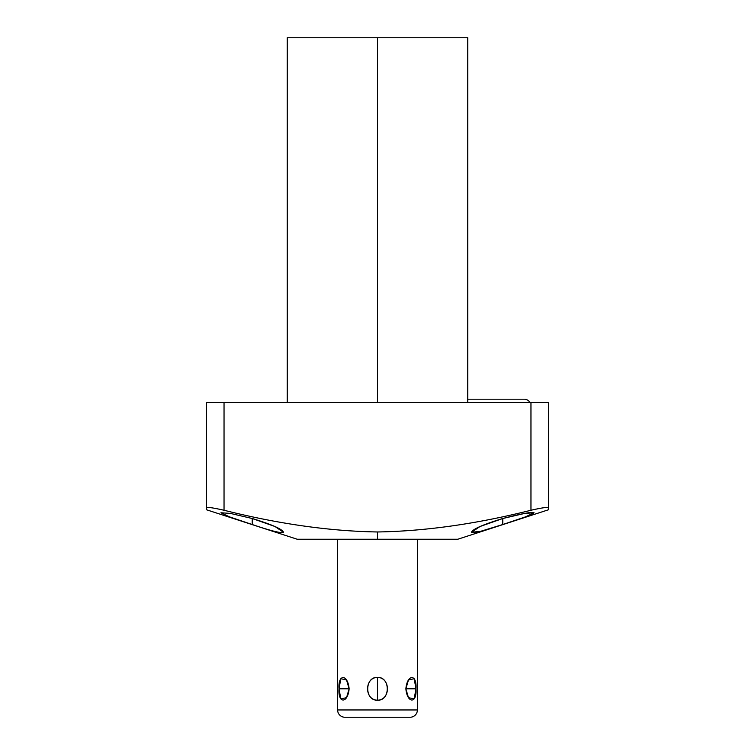 <?xml version="1.0" encoding="UTF-8"?>
<svg xmlns="http://www.w3.org/2000/svg" width="755" height="755" viewBox="0 0 755 755"><rect width="100%" height="100%" fill="white"/><g stroke="black" fill="none" stroke-linecap="round" stroke-linejoin="round"><path stroke-width="1.13" d="M337.608 539.259L337.608 709.955A7.295 7.295 0 0 0 344.903 717.25L410.097 717.25A7.295 7.295 0 0 0 417.392 709.955L417.392 539.259L417.392 709.955L337.608 709.955L417.392 709.955A7.295 7.295 0 0 1 410.097 717.25L344.903 717.25A7.295 7.295 0 0 1 337.608 709.955L337.608 539.259L299.961 539.259L377.5 539.259L297.262 539.259L206.53 509.776L206.53 402.481L548.47 402.481L548.47 507.832L548.47 402.481L530.963 402.481L530.963 510.257C476.443 523.951 425.291 531.19 377.5 531.973C329.718 531.19 278.567 523.951 224.037 510.257L224.037 402.481L530.963 402.481L530.963 510.257C542.128 507.728 547.96 506.916 548.47 507.832C547.96 506.916 542.128 507.728 530.963 510.257C476.443 523.951 425.291 531.19 377.5 531.973L377.5 539.259L377.5 531.973C329.718 531.19 278.567 523.951 224.037 510.257C212.872 507.728 207.04 506.916 206.53 507.832C207.04 506.916 212.872 507.728 224.037 510.257L224.037 402.481L206.53 402.481L206.53 507.832M287.23 402.481L287.23 37.75L377.5 37.75L377.5 402.481L377.5 37.75L287.23 37.75L467.77 37.75L467.77 402.481M502.783 524.527L525.367 516.92L534.059 512.787L524.857 513.372L502.783 518.506L502.783 524.527L502.783 518.506L480.02 526.509L471.526 532.256L480.52 531.35L502.783 524.527C522.177 518.383 532.605 514.485 534.059 512.815C532.341 511.645 521.913 513.542 502.783 518.506C483.181 524.517 472.753 529.076 471.516 532.199C473.007 533.625 483.436 531.067 502.783 524.527M283.465 532.294L274.98 526.509L252.217 518.506L252.217 524.527L252.217 518.506L230.351 513.409L220.951 512.758L229.529 516.882L252.217 524.527C271.309 530.991 281.728 533.568 283.474 532.247C282.266 529.095 271.838 524.508 252.217 518.506M548.47 507.832L548.47 509.776L457.738 539.259L377.5 539.259M415.977 688.805C417.128 673.847 407.247 673.847 405.869 688.805C407.247 703.754 417.128 703.754 415.977 688.805L414.174 678.745L408.474 679.906L405.869 688.805L415.977 688.805L405.869 688.805L408.474 697.695L414.174 698.856L415.977 688.805M377.5 677.405C364.58 676.593 364.391 700.848 377.5 700.196C390.411 701.017 390.618 676.763 377.5 677.405C364.278 677.49 364.278 700.111 377.5 700.196L377.5 677.405L377.5 700.196C390.722 700.111 390.722 677.49 377.5 677.405M349.131 688.805C347.753 673.847 337.872 673.847 339.023 688.805C337.872 703.754 347.753 703.754 349.131 688.805L346.526 679.906L340.826 678.745L339.023 688.805L349.131 688.805L339.023 688.805L340.826 698.856L346.526 697.695L349.131 688.805M529.887 402.481A6.38 6.38 0 0 0 524.31 399.206L467.77 399.206"/></g></svg>
